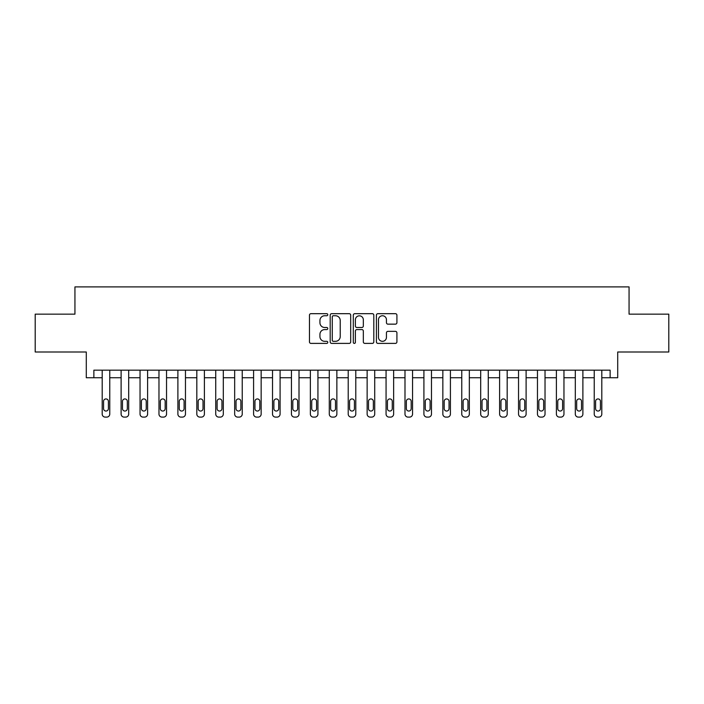 <?xml version="1.0" encoding="UTF-8"?>
<svg xmlns="http://www.w3.org/2000/svg" width="704" height="704" viewBox="0 0 704 704"><rect width="100%" height="100%" fill="white"/><g stroke="black" fill="none" stroke-linecap="round" stroke-linejoin="round"><path stroke-width="1.06" d="M327.774 314.714A1.038 1.038 0 0 0 326.735 313.676L310.948 313.676A1.487 1.487 0 0 0 309.461 315.154L309.461 341.906A1.487 1.487 0 0 0 310.948 343.394L326.735 343.394A1.038 1.038 0 0 0 327.774 342.355A1.038 1.038 0 0 0 326.735 341.317L324.694 341.317A4.752 4.752 0 0 1 319.942 336.556L319.942 334.33A4.752 4.752 0 0 1 324.694 329.578L326.735 329.578A1.038 1.038 0 0 0 327.774 328.53A1.038 1.038 0 0 0 326.735 327.492L324.694 327.492A4.752 4.752 0 0 1 319.942 322.74L319.942 320.505A4.752 4.752 0 0 1 324.694 315.753L326.735 315.753A1.038 1.038 0 0 0 327.774 314.714M395.428 324.148A1.487 1.487 0 0 0 396.915 322.661L396.915 315.154A1.487 1.487 0 0 0 395.428 313.676L377.898 313.676A1.487 1.487 0 0 0 376.411 315.154L376.411 341.906A1.487 1.487 0 0 0 377.898 343.394L395.428 343.394A1.487 1.487 0 0 0 396.915 341.906L396.915 332.842A1.487 1.487 0 0 0 395.428 331.355L387.922 331.355A1.487 1.487 0 0 0 386.443 332.842L386.443 337.339A3.978 3.978 0 0 1 382.466 341.317A3.978 3.978 0 0 1 378.488 337.339L378.488 319.73A3.978 3.978 0 0 1 382.466 315.753A3.978 3.978 0 0 1 386.443 319.73L386.443 322.661A1.487 1.487 0 0 0 387.922 324.148L395.428 324.148M610.13 377.74L617.707 377.74L617.707 352L668.8 352L668.8 314.151L629.059 314.151L629.059 286.898L74.941 286.898L74.941 314.151L35.2 314.151L35.2 352L86.293 352L86.293 377.74L102.194 377.74L102.194 414.075A3.027 3.027 0 0 0 105.222 417.102L106.735 417.102A3.027 3.027 0 0 0 109.762 414.075L109.762 377.74L121.114 377.74L121.114 414.075A3.027 3.027 0 0 0 124.15 417.102L125.664 417.102A3.027 3.027 0 0 0 128.691 414.075L128.691 377.74L140.043 377.74L140.043 414.075A3.027 3.027 0 0 0 143.07 417.102L144.584 417.102A3.027 3.027 0 0 0 147.611 414.075L147.611 377.74L158.972 377.74L158.972 414.075A3.027 3.027 0 0 0 161.999 417.102L163.513 417.102A3.027 3.027 0 0 0 166.54 414.075L166.54 377.74L177.892 377.74L177.892 414.075A3.027 3.027 0 0 0 180.919 417.102L182.433 417.102A3.027 3.027 0 0 0 185.46 414.075L185.46 377.74L196.821 377.74L196.821 414.075A3.027 3.027 0 0 0 199.848 417.102L201.362 417.102A3.027 3.027 0 0 0 204.389 414.075L204.389 377.74L215.741 377.74L215.741 414.075A3.027 3.027 0 0 0 218.768 417.102L220.282 417.102A3.027 3.027 0 0 0 223.309 414.075L223.309 377.74L234.67 377.74L234.67 414.075A3.027 3.027 0 0 0 237.697 417.102L239.21 417.102A3.027 3.027 0 0 0 242.238 414.075L242.238 377.74L253.59 377.74L253.59 414.075A3.027 3.027 0 0 0 256.617 417.102L258.13 417.102A3.027 3.027 0 0 0 261.158 414.075L261.158 377.74L272.518 377.74L272.518 414.075A3.027 3.027 0 0 0 275.546 417.102L277.059 417.102A3.027 3.027 0 0 0 280.086 414.075L280.086 377.74L291.438 377.74L291.438 414.075A3.027 3.027 0 0 0 294.466 417.102L295.979 417.102A3.027 3.027 0 0 0 299.006 414.075L299.006 377.74L310.367 377.74L310.367 414.075A3.027 3.027 0 0 0 313.394 417.102L314.908 417.102A3.027 3.027 0 0 0 317.935 414.075L317.935 377.74L329.287 377.74L329.287 414.075A3.027 3.027 0 0 0 332.314 417.102L333.828 417.102A3.027 3.027 0 0 0 336.864 414.075L336.864 377.74L348.216 377.74L348.216 414.075A3.027 3.027 0 0 0 351.243 417.102L352.757 417.102A3.027 3.027 0 0 0 355.784 414.075L355.784 377.74L367.136 377.74L367.136 414.075A3.027 3.027 0 0 0 370.172 417.102L371.686 417.102A3.027 3.027 0 0 0 374.713 414.075L374.713 377.74L386.065 377.74L386.065 414.075A3.027 3.027 0 0 0 389.092 417.102L390.606 417.102A3.027 3.027 0 0 0 393.633 414.075L393.633 377.74L404.994 377.74L404.994 414.075A3.027 3.027 0 0 0 408.021 417.102L409.534 417.102A3.027 3.027 0 0 0 412.562 414.075L412.562 377.74L423.914 377.74L423.914 414.075A3.027 3.027 0 0 0 426.941 417.102L428.454 417.102A3.027 3.027 0 0 0 431.482 414.075L431.482 377.74L442.842 377.74L442.842 414.075A3.027 3.027 0 0 0 445.87 417.102L447.383 417.102A3.027 3.027 0 0 0 450.41 414.075L450.41 377.74L461.762 377.74L461.762 414.075A3.027 3.027 0 0 0 464.79 417.102L466.303 417.102A3.027 3.027 0 0 0 469.33 414.075L469.33 377.74L480.691 377.74L480.691 414.075A3.027 3.027 0 0 0 483.718 417.102L485.232 417.102A3.027 3.027 0 0 0 488.259 414.075L488.259 377.74L499.611 377.74L499.611 414.075A3.027 3.027 0 0 0 502.638 417.102L504.152 417.102A3.027 3.027 0 0 0 507.179 414.075L507.179 377.74L518.54 377.74L518.54 414.075A3.027 3.027 0 0 0 521.567 417.102L523.081 417.102A3.027 3.027 0 0 0 526.108 414.075L526.108 377.74L537.46 377.74L537.46 414.075A3.027 3.027 0 0 0 540.487 417.102L542.001 417.102A3.027 3.027 0 0 0 545.028 414.075L545.028 377.74L556.389 377.74L556.389 414.075A3.027 3.027 0 0 0 559.416 417.102L560.93 417.102A3.027 3.027 0 0 0 563.957 414.075L563.957 377.74L575.309 377.74L575.309 414.075A3.027 3.027 0 0 0 578.336 417.102L579.85 417.102A3.027 3.027 0 0 0 582.886 414.075L582.886 377.74L594.238 377.74L594.238 414.075A3.027 3.027 0 0 0 597.265 417.102L598.778 417.102A3.027 3.027 0 0 0 601.806 414.075L601.806 377.74L610.13 377.74L610.13 370.172L93.87 370.172L93.87 377.74M350.698 315.154A1.487 1.487 0 0 0 349.21 313.676L331.681 313.676A1.487 1.487 0 0 0 330.194 315.154L330.194 341.906A1.487 1.487 0 0 0 331.681 343.394L349.21 343.394A1.487 1.487 0 0 0 350.698 341.906L350.698 315.154M354.79 313.676L372.319 313.676A1.487 1.487 0 0 1 373.806 315.154L373.806 341.906A1.487 1.487 0 0 1 372.319 343.394L364.822 343.394A1.487 1.487 0 0 1 363.334 341.906L363.334 331.056A1.487 1.487 0 0 0 361.847 329.578L356.866 329.578A1.487 1.487 0 0 0 355.379 331.056L355.379 342.355A1.038 1.038 0 0 1 354.341 343.394A1.038 1.038 0 0 1 353.302 342.355L353.302 315.154A1.487 1.487 0 0 1 354.79 313.676M333.309 315.753A1.038 1.038 0 0 0 332.27 316.791L332.27 340.27A1.038 1.038 0 0 0 333.309 341.317L335.465 341.317A4.752 4.752 0 0 0 340.226 336.556L340.226 320.505A4.752 4.752 0 0 0 335.465 315.753L333.309 315.753M363.334 319.801A3.978 3.978 0 0 0 359.357 315.823A3.978 3.978 0 0 0 355.379 319.801L355.379 326.005A1.487 1.487 0 0 0 356.866 327.492L361.847 327.492A1.487 1.487 0 0 0 363.334 326.005L363.334 319.801M109.762 370.172L109.762 414.075M102.194 370.172L102.194 414.075M108.398 408.619A2.42 2.42 0 0 1 105.978 411.048A2.42 2.42 0 0 1 103.558 408.619L103.558 401.359A2.42 2.42 0 0 1 105.978 398.93A2.42 2.42 0 0 1 108.398 401.359L108.398 408.619M105.222 417.102L106.735 417.102M128.691 370.172L128.691 414.075M121.114 370.172L121.114 414.075M127.327 408.619A2.42 2.42 0 0 1 124.907 411.048A2.42 2.42 0 0 1 122.478 408.619L122.478 401.359A2.42 2.42 0 0 1 124.907 398.93A2.42 2.42 0 0 1 127.327 401.359L127.327 408.619M124.15 417.102L125.664 417.102M147.611 370.172L147.611 414.075M140.043 370.172L140.043 414.075M146.247 408.619A2.42 2.42 0 0 1 143.827 411.048A2.42 2.42 0 0 1 141.407 408.619L141.407 401.359A2.42 2.42 0 0 1 143.827 398.93A2.42 2.42 0 0 1 146.247 401.359L146.247 408.619M143.07 417.102L144.584 417.102M166.54 370.172L166.54 414.075M158.972 370.172L158.972 414.075M165.176 408.619A2.42 2.42 0 0 1 162.756 411.048A2.42 2.42 0 0 1 160.327 408.619L160.327 401.359A2.42 2.42 0 0 1 162.756 398.93A2.42 2.42 0 0 1 165.176 401.359L165.176 408.619M161.999 417.102L163.513 417.102M185.46 370.172L185.46 414.075M177.892 370.172L177.892 414.075M184.096 408.619A2.42 2.42 0 0 1 181.676 411.048A2.42 2.42 0 0 1 179.256 408.619L179.256 401.359A2.42 2.42 0 0 1 181.676 398.93A2.42 2.42 0 0 1 184.096 401.359L184.096 408.619M180.919 417.102L182.433 417.102M204.389 370.172L204.389 414.075M196.821 370.172L196.821 414.075M203.025 408.619A2.42 2.42 0 0 1 200.605 411.048A2.42 2.42 0 0 1 198.176 408.619L198.176 401.359A2.42 2.42 0 0 1 200.605 398.93A2.42 2.42 0 0 1 203.025 401.359L203.025 408.619M199.848 417.102L201.362 417.102M223.309 370.172L223.309 414.075M215.741 370.172L215.741 414.075M221.954 408.619A2.42 2.42 0 0 1 219.525 411.048A2.42 2.42 0 0 1 217.105 408.619L217.105 401.359A2.42 2.42 0 0 1 219.525 398.93A2.42 2.42 0 0 1 221.954 401.359L221.954 408.619M218.768 417.102L220.282 417.102M242.238 370.172L242.238 414.075M234.67 370.172L234.67 414.075M240.874 408.619A2.42 2.42 0 0 1 238.454 411.048A2.42 2.42 0 0 1 236.034 408.619L236.034 401.359A2.42 2.42 0 0 1 238.454 398.93A2.42 2.42 0 0 1 240.874 401.359L240.874 408.619M237.697 417.102L239.21 417.102M261.158 370.172L261.158 414.075M253.59 370.172L253.59 414.075M259.802 408.619A2.42 2.42 0 0 1 257.374 411.048A2.42 2.42 0 0 1 254.954 408.619L254.954 401.359A2.42 2.42 0 0 1 257.374 398.93A2.42 2.42 0 0 1 259.802 401.359L259.802 408.619M256.617 417.102L258.13 417.102M280.086 370.172L280.086 414.075M272.518 370.172L272.518 414.075M278.722 408.619A2.42 2.42 0 0 1 276.302 411.048A2.42 2.42 0 0 1 273.882 408.619L273.882 401.359A2.42 2.42 0 0 1 276.302 398.93A2.42 2.42 0 0 1 278.722 401.359L278.722 408.619M275.546 417.102L277.059 417.102M299.006 370.172L299.006 414.075M291.438 370.172L291.438 414.075M297.651 408.619A2.42 2.42 0 0 1 295.222 411.048A2.42 2.42 0 0 1 292.802 408.619L292.802 401.359A2.42 2.42 0 0 1 295.222 398.93A2.42 2.42 0 0 1 297.651 401.359L297.651 408.619M294.466 417.102L295.979 417.102M317.935 370.172L317.935 414.075M310.367 370.172L310.367 414.075M316.571 408.619A2.42 2.42 0 0 1 314.151 411.048A2.42 2.42 0 0 1 311.731 408.619L311.731 401.359A2.42 2.42 0 0 1 314.151 398.93A2.42 2.42 0 0 1 316.571 401.359L316.571 408.619M313.394 417.102L314.908 417.102M336.864 370.172L336.864 414.075M329.287 370.172L329.287 414.075M335.5 408.619A2.42 2.42 0 0 1 333.071 411.048A2.42 2.42 0 0 1 330.651 408.619L330.651 401.359A2.42 2.42 0 0 1 333.071 398.93A2.42 2.42 0 0 1 335.5 401.359L335.5 408.619M332.314 417.102L333.828 417.102M355.784 370.172L355.784 414.075M348.216 370.172L348.216 414.075M354.42 408.619A2.42 2.42 0 0 1 352 411.048A2.42 2.42 0 0 1 349.58 408.619L349.58 401.359A2.42 2.42 0 0 1 352 398.93A2.42 2.42 0 0 1 354.42 401.359L354.42 408.619M351.243 417.102L352.757 417.102M374.713 370.172L374.713 414.075M367.136 370.172L367.136 414.075M373.349 408.619A2.42 2.42 0 0 1 370.929 411.048A2.42 2.42 0 0 1 368.5 408.619L368.5 401.359A2.42 2.42 0 0 1 370.929 398.93A2.42 2.42 0 0 1 373.349 401.359L373.349 408.619M370.172 417.102L371.686 417.102M393.633 370.172L393.633 414.075M386.065 370.172L386.065 414.075M392.269 408.619A2.42 2.42 0 0 1 389.849 411.048A2.42 2.42 0 0 1 387.429 408.619L387.429 401.359A2.42 2.42 0 0 1 389.849 398.93A2.42 2.42 0 0 1 392.269 401.359L392.269 408.619M389.092 417.102L390.606 417.102M412.562 370.172L412.562 414.075M404.994 370.172L404.994 414.075M411.198 408.619A2.42 2.42 0 0 1 408.778 411.048A2.42 2.42 0 0 1 406.349 408.619L406.349 401.359A2.42 2.42 0 0 1 408.778 398.93A2.42 2.42 0 0 1 411.198 401.359L411.198 408.619M408.021 417.102L409.534 417.102M431.482 370.172L431.482 414.075M423.914 370.172L423.914 414.075M430.118 408.619A2.42 2.42 0 0 1 427.698 411.048A2.42 2.42 0 0 1 425.278 408.619L425.278 401.359A2.42 2.42 0 0 1 427.698 398.93A2.42 2.42 0 0 1 430.118 401.359L430.118 408.619M426.941 417.102L428.454 417.102M450.41 370.172L450.41 414.075M442.842 370.172L442.842 414.075M449.046 408.619A2.42 2.42 0 0 1 446.626 411.048A2.42 2.42 0 0 1 444.198 408.619L444.198 401.359A2.42 2.42 0 0 1 446.626 398.93A2.42 2.42 0 0 1 449.046 401.359L449.046 408.619M445.87 417.102L447.383 417.102M469.33 370.172L469.33 414.075M461.762 370.172L461.762 414.075M467.966 408.619A2.42 2.42 0 0 1 465.546 411.048A2.42 2.42 0 0 1 463.126 408.619L463.126 401.359A2.42 2.42 0 0 1 465.546 398.93A2.42 2.42 0 0 1 467.966 401.359L467.966 408.619M464.79 417.102L466.303 417.102M488.259 370.172L488.259 414.075M480.691 370.172L480.691 414.075M486.895 408.619A2.42 2.42 0 0 1 484.475 411.048A2.42 2.42 0 0 1 482.046 408.619L482.046 401.359A2.42 2.42 0 0 1 484.475 398.93A2.42 2.42 0 0 1 486.895 401.359L486.895 408.619M483.718 417.102L485.232 417.102M507.179 370.172L507.179 414.075M499.611 370.172L499.611 414.075M505.824 408.619A2.42 2.42 0 0 1 503.395 411.048A2.42 2.42 0 0 1 500.975 408.619L500.975 401.359A2.42 2.42 0 0 1 503.395 398.93A2.42 2.42 0 0 1 505.824 401.359L505.824 408.619M502.638 417.102L504.152 417.102M526.108 370.172L526.108 414.075M518.54 370.172L518.54 414.075M524.744 408.619A2.42 2.42 0 0 1 522.324 411.048A2.42 2.42 0 0 1 519.904 408.619L519.904 401.359A2.42 2.42 0 0 1 522.324 398.93A2.42 2.42 0 0 1 524.744 401.359L524.744 408.619M521.567 417.102L523.081 417.102M545.028 370.172L545.028 414.075M537.46 370.172L537.46 414.075M543.673 408.619A2.42 2.42 0 0 1 541.244 411.048A2.42 2.42 0 0 1 538.824 408.619L538.824 401.359A2.42 2.42 0 0 1 541.244 398.93A2.42 2.42 0 0 1 543.673 401.359L543.673 408.619M540.487 417.102L542.001 417.102M563.957 370.172L563.957 414.075M556.389 370.172L556.389 414.075M562.593 408.619A2.42 2.42 0 0 1 560.173 411.048A2.42 2.42 0 0 1 557.753 408.619L557.753 401.359A2.42 2.42 0 0 1 560.173 398.93A2.42 2.42 0 0 1 562.593 401.359L562.593 408.619M559.416 417.102L560.93 417.102M582.886 370.172L582.886 414.075M575.309 370.172L575.309 414.075M581.522 408.619A2.42 2.42 0 0 1 579.093 411.048A2.42 2.42 0 0 1 576.673 408.619L576.673 401.359A2.42 2.42 0 0 1 579.093 398.93A2.42 2.42 0 0 1 581.522 401.359L581.522 408.619M578.336 417.102L579.85 417.102M601.806 370.172L601.806 414.075M594.238 370.172L594.238 414.075M600.442 408.619A2.42 2.42 0 0 1 598.022 411.048A2.42 2.42 0 0 1 595.602 408.619L595.602 401.359A2.42 2.42 0 0 1 598.022 398.93A2.42 2.42 0 0 1 600.442 401.359L600.442 408.619M597.265 417.102L598.778 417.102"/></g></svg>
